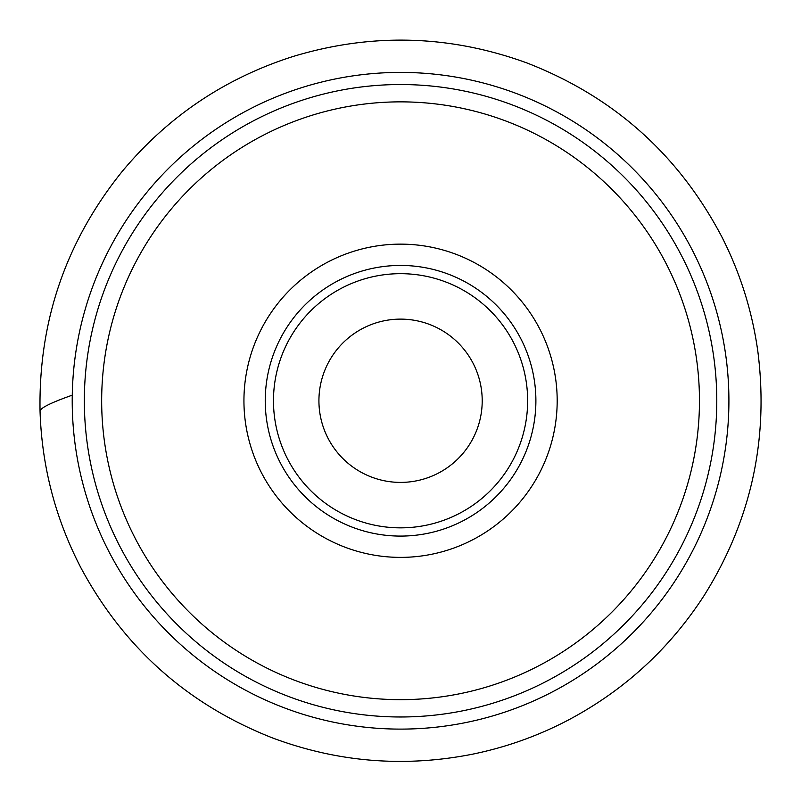 <?xml version="1.0" encoding="UTF-8"?>
<svg xmlns="http://www.w3.org/2000/svg" width="801" height="801" viewBox="0 0 801 801"><rect width="100%" height="100%" fill="white"/><g stroke="black" fill="none" stroke-linecap="round" stroke-linejoin="round"><path stroke-width="1.2" d="M400.56 699.663A298.903 298.903 0 0 1 141.707 251.314A298.903 298.903 0 0 1 659.423 251.314A298.903 298.903 0 0 1 400.56 699.663M362.673 248.791A156.626 156.626 0 0 0 287.899 509.566A156.626 156.626 0 0 0 551.118 443.934A156.626 156.626 0 0 0 362.673 248.791M367.829 269.456A135.329 135.329 0 0 0 303.219 494.768A135.329 135.329 0 0 0 530.652 438.057A135.329 135.329 0 0 0 367.829 269.456A135.329 135.329 0 0 0 303.219 494.768A135.329 135.329 0 0 0 530.652 438.057A135.329 135.329 0 0 0 367.829 269.456M380.815 321.541A81.652 81.652 0 0 0 341.837 457.481A81.652 81.652 0 0 0 479.048 423.268A81.652 81.652 0 0 0 380.815 321.541M479.999 719.358A328.35 328.35 0 0 1 81.972 480.2A328.35 328.35 0 0 1 321.131 82.163A328.35 328.35 0 0 1 719.158 321.321A328.35 328.35 0 0 1 479.999 719.358M324.065 93.927A316.225 316.225 0 0 0 93.737 477.266A316.225 316.225 0 0 0 477.066 707.593A316.225 316.225 0 0 0 707.393 324.255A316.225 316.225 0 0 0 324.065 93.927M431.308 524.074A127.089 127.089 0 0 0 491.984 312.48A127.089 127.089 0 0 0 278.398 365.727A127.089 127.089 0 0 0 431.308 524.074M72.26 395.163C50.583 402.823 39.84 408.21 40.05 411.334C41.842 466.683 55.509 518.928 81.051 568.069C124.165 648.109 188.035 704.75 272.66 737.991C337.762 762.262 404.385 767.658 472.54 754.182C505.962 747.343 537.791 736.009 568.019 720.199C624.179 690.442 669.546 648.89 704.109 595.554C751.078 520.56 768.99 439.178 757.836 351.389C752.229 311.168 740.214 272.961 721.791 236.766C678.427 154.383 613.326 96.39 526.497 62.788C449.311 34.813 371.434 32.731 292.866 56.551C224.971 78.238 168.17 116.425 122.463 171.114C65.912 241.211 38.438 321.281 40.05 411.334"/></g></svg>
